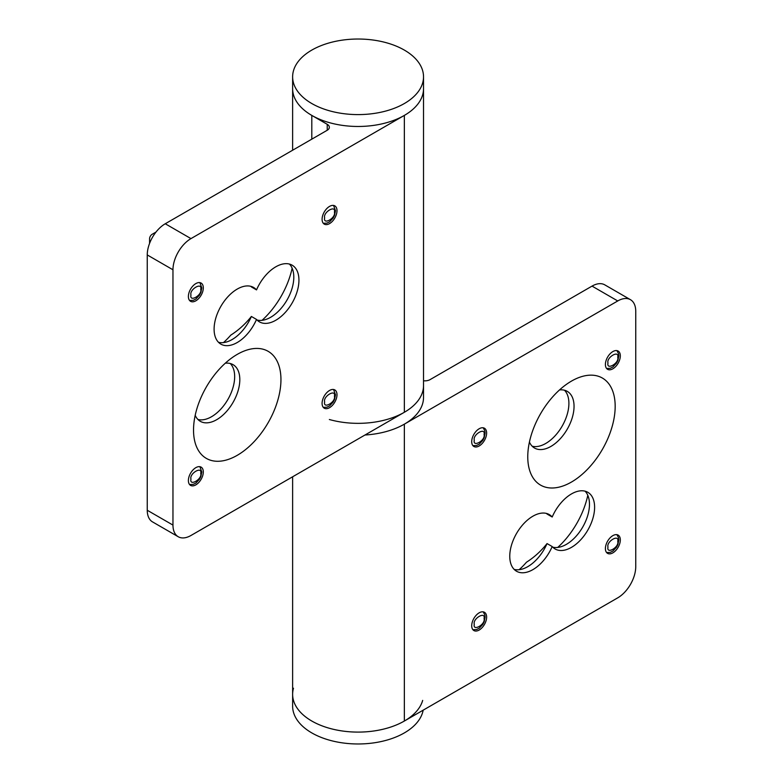 <?xml version="1.0" encoding="UTF-8"?>
<svg xmlns="http://www.w3.org/2000/svg" width="783" height="783" viewBox="0 0 783 783"><rect width="100%" height="100%" fill="white"/><g stroke="black" fill="none" stroke-linecap="round" stroke-linejoin="round"><path stroke-width="1.17" d="M237.239 354.386L237.239 354.386A61.808 35.685 -60 0 1 280.95 379.628A61.808 35.685 -60 0 1 237.239 455.324A61.808 35.685 -60 0 1 193.528 430.092A61.808 35.685 -60 0 1 237.239 354.386L237.239 354.386M195.202 415.333A32.72 18.89 120 0 0 200.311 421.323A32.72 18.89 120 0 0 216.676 419.698A32.72 18.89 120 0 0 238.052 390.864A32.72 18.89 120 0 0 233.031 364.643A32.72 18.89 120 0 0 225.289 363.214M223.478 342.602A61.808 35.685 120 0 0 230.809 335.114C238.551 330.191 245.402 323.976 251.382 316.459L256.521 319.435A32.72 18.89 -60 0 1 237.239 342.514A32.72 18.89 -60 0 1 220.875 344.138A32.72 18.89 -60 0 1 215.863 317.908A32.72 18.89 -60 0 1 237.239 289.074A32.72 18.89 -60 0 1 253.604 287.459A32.72 18.89 -60 0 1 256.521 289.896L251.382 286.921A32.72 18.89 120 0 0 250.824 286.324M218.506 342.298A32.72 18.89 120 0 0 232.101 339.548L232.101 339.548A32.72 18.89 120 0 0 251.382 316.459M257.078 320.032A32.72 18.89 120 0 0 270.664 317.281L270.664 317.281A32.72 18.89 120 0 0 293.801 277.202A32.72 18.89 120 0 0 289.397 264.057M256.521 289.896A32.72 18.89 -60 0 1 275.802 266.807A32.72 18.89 -60 0 1 292.167 265.192A32.72 18.89 -60 0 1 297.178 291.413A32.72 18.89 -60 0 1 275.802 320.247A32.72 18.89 -60 0 1 259.447 321.872A32.72 18.89 -60 0 1 256.521 319.435M195.848 467.647A10.541 6.088 -60 0 1 201.123 467.128A10.541 6.088 -60 0 1 202.738 475.575A10.541 6.088 -60 0 1 195.848 484.863A10.541 6.088 -60 0 1 190.572 485.391A10.541 6.088 -60 0 1 188.957 476.935A10.541 6.088 -60 0 1 195.848 467.647M329.535 390.463A10.541 6.088 -60 0 1 334.811 389.934A10.541 6.088 -60 0 1 336.426 398.39A10.541 6.088 -60 0 1 329.535 407.679A10.541 6.088 -60 0 1 324.27 408.197A10.541 6.088 -60 0 1 322.655 399.751A10.541 6.088 -60 0 1 329.535 390.463M329.535 206.399A10.541 6.088 -60 0 1 334.811 205.87A10.541 6.088 -60 0 1 336.426 214.327A10.541 6.088 -60 0 1 329.535 223.615A10.541 6.088 -60 0 1 324.27 224.134A10.541 6.088 -60 0 1 322.655 215.687A10.541 6.088 -60 0 1 329.535 206.399M195.848 283.583A10.541 6.088 -60 0 1 201.123 283.064A10.541 6.088 -60 0 1 202.738 291.511A10.541 6.088 -60 0 1 195.848 300.799A10.541 6.088 -60 0 1 190.572 301.328A10.541 6.088 -60 0 1 188.957 292.871A10.541 6.088 -60 0 1 195.848 283.583M197.942 419.482A32.72 18.89 120 0 0 211.527 416.732A32.72 18.89 120 0 0 232.14 390.247A32.72 18.89 120 0 0 230.261 363.508M262.041 320.335A61.808 35.685 120 0 0 292.137 268.207M404.351 115.404L190.964 238.609A25.448 14.691 120 0 0 172.965 269.783L172.965 525.09A25.448 14.691 120 0 0 178.24 536.746L152.528 521.899A25.448 14.691 -60 0 1 147.253 510.252L147.253 254.935A25.448 14.691 -60 0 1 165.252 223.762L327.225 130.252A7.272 4.199 0 0 0 329.359 127.277A7.272 4.199 0 0 0 327.225 124.311L311.8 115.404A65.449 37.79 180 0 1 292.627 88.685A65.449 37.79 0 0 0 352.79 126.347A65.449 37.79 0 0 0 422.673 94.772A65.449 37.79 0 0 0 423.525 88.685A65.449 37.79 180 0 1 404.351 115.404L404.351 412.279A65.449 37.79 0 0 0 423.525 385.559A65.449 37.79 180 0 1 329.359 419.512M404.351 412.279L190.964 535.484A25.448 14.691 120 0 1 178.24 536.746M571.473 482.044A61.808 35.685 -60 0 1 527.762 456.812A61.808 35.685 -60 0 1 571.473 381.115A61.808 35.685 -60 0 1 571.473 381.106L571.473 381.106A61.808 35.685 -60 0 1 615.174 406.348A61.808 35.685 -60 0 1 571.473 482.044M529.425 442.052A32.72 18.89 120 0 0 534.544 448.042A32.72 18.89 120 0 0 550.899 446.427A32.72 18.89 120 0 0 572.285 417.584A32.72 18.89 120 0 0 567.264 391.363A32.72 18.89 120 0 0 559.522 389.934M546.495 513.433A32.72 18.89 120 0 1 547.043 514.04L552.191 517.005A32.72 18.89 -60 0 1 571.473 493.926A32.72 18.89 -60 0 1 587.827 492.301A32.72 18.89 -60 0 1 592.848 518.522A32.72 18.89 -60 0 1 571.473 547.356A32.72 18.89 -60 0 1 555.108 548.981A32.72 18.89 -60 0 1 552.191 546.544L547.043 543.578C541.073 551.085 534.221 557.3 526.479 562.223A61.808 35.685 120 0 1 519.149 569.711M552.739 547.141A32.72 18.89 120 0 0 566.324 544.391L566.324 544.391A32.72 18.89 120 0 0 589.472 504.311A32.72 18.89 120 0 0 585.058 491.166M514.177 569.407A32.72 18.89 120 0 0 527.762 566.657L527.762 566.657A32.72 18.89 120 0 0 547.043 543.578M552.191 546.544A32.72 18.89 -60 0 1 532.91 569.623A32.72 18.89 -60 0 1 516.545 571.247A32.72 18.89 -60 0 1 511.524 545.027A32.72 18.89 -60 0 1 532.91 516.193A32.72 18.89 -60 0 1 549.265 514.568A32.72 18.89 -60 0 1 552.191 517.005M612.864 368.793A10.541 6.088 -60 0 1 607.588 369.312A10.541 6.088 -60 0 1 605.973 360.865A10.541 6.088 -60 0 1 612.864 351.567A10.541 6.088 -60 0 1 618.139 351.048A10.541 6.088 -60 0 1 619.754 359.495A10.541 6.088 -60 0 1 612.864 368.793M479.167 445.977A10.541 6.088 -60 0 1 473.901 446.496A10.541 6.088 -60 0 1 472.286 438.049A10.541 6.088 -60 0 1 479.167 428.761A10.541 6.088 -60 0 1 484.442 428.232A10.541 6.088 -60 0 1 486.057 436.689A10.541 6.088 -60 0 1 479.167 445.977M479.167 630.041A10.541 6.088 -60 0 1 473.901 630.56A10.541 6.088 -60 0 1 472.286 622.113A10.541 6.088 -60 0 1 479.167 612.825A10.541 6.088 -60 0 1 484.442 612.296A10.541 6.088 -60 0 1 486.057 620.753A10.541 6.088 -60 0 1 479.167 630.041M612.864 552.857A10.541 6.088 -60 0 1 607.588 553.375A10.541 6.088 -60 0 1 605.973 544.929A10.541 6.088 -60 0 1 612.864 535.631A10.541 6.088 -60 0 1 618.139 535.112A10.541 6.088 -60 0 1 619.754 543.559A10.541 6.088 -60 0 1 612.864 552.857M532.176 446.212A32.72 18.89 120 0 0 545.761 443.452A32.72 18.89 120 0 0 566.373 416.977A32.72 18.89 120 0 0 564.494 390.237M557.711 547.444A61.808 35.685 120 0 0 587.798 495.326M422.673 700.403A65.449 37.79 180 0 1 352.79 731.978A65.449 37.79 180 0 1 292.627 694.315A65.449 37.79 0 0 0 333.029 729.218A65.449 37.79 0 0 0 404.351 721.035L404.351 424.151A65.449 37.79 180 0 1 364.986 435.015A65.449 37.79 180 0 0 423.525 397.441L423.525 76.812A65.449 37.79 180 0 1 422.673 82.9A65.449 37.79 180 0 1 352.79 114.475A65.449 37.79 180 0 1 292.627 76.812A65.449 37.79 180 0 1 293.488 70.724A65.449 37.79 180 0 1 363.371 39.15A65.449 37.79 180 0 1 423.525 76.812M404.351 424.151L617.748 300.956L592.036 286.108L430.063 379.628A7.272 4.199 180 0 1 423.525 380.773M404.351 721.035L617.748 597.83A25.448 14.691 120 0 0 635.747 566.657L635.747 311.34A25.448 14.691 120 0 0 630.472 299.693A25.448 14.691 120 0 0 617.748 300.956M592.036 286.108A25.448 14.691 -60 0 1 604.76 284.846L630.472 299.693M152.137 234.303L155.983 232.081L152.137 234.303A3.631 2.095 -60 0 0 149.573 238.756L149.573 243.405M292.627 476.788L292.627 706.188A65.449 37.79 0 0 0 352.79 743.85A65.449 37.79 0 0 0 422.673 712.276A65.449 37.79 0 0 0 423.163 710.171M292.627 694.315A65.449 37.79 180 0 1 293.488 688.228M311.8 139.159L311.8 115.404M327.225 130.252L327.225 124.311M190.964 238.609L165.252 223.762M172.965 525.09L147.253 510.252M172.965 269.783L147.253 254.935M617.748 541.425C619.48 547.121 606.238 554.765 607.98 547.063C606.238 541.366 619.48 533.722 617.748 541.425M484.06 618.609C485.793 624.305 472.55 631.95 474.283 624.247C472.55 618.56 485.793 610.906 484.06 618.609M617.748 357.361C619.48 363.058 606.238 370.702 607.98 362.999C606.238 357.302 619.48 349.658 617.748 357.361M484.06 434.545C485.793 440.242 472.55 447.886 474.283 440.183C472.55 434.496 485.793 426.843 484.06 434.545M190.964 295.015C189.222 289.319 202.464 281.674 200.732 289.377C202.464 295.064 189.222 302.718 190.964 295.015M324.651 217.831C322.919 212.134 336.161 204.49 334.419 212.183C336.161 217.88 322.919 225.524 324.651 217.831M190.964 479.079C189.222 473.382 202.464 465.738 200.732 473.431C202.464 479.127 189.222 486.772 190.964 479.079M324.651 401.894C322.919 396.198 336.161 388.554 334.419 396.247C336.161 401.943 322.919 409.587 324.651 401.894M292.627 150.219L292.627 76.812M606.59 552.524L610.192 552.387L612.903 551.036L616.495 547.219L617.895 544.498L618.815 539.937L618.55 537.735L616.896 534.672M472.903 629.708L476.504 629.571L479.216 628.23L482.808 624.403L484.207 621.682L485.117 617.121L484.853 614.929L483.209 611.866M606.59 368.46L610.192 368.323L612.903 366.973L616.495 363.155L617.895 360.434L618.815 355.874L618.55 353.671L616.896 350.608M472.903 445.644L476.504 445.507L479.216 444.167L482.808 440.349L484.207 437.619L485.117 433.068L484.853 430.865L483.209 427.802M199.88 282.624L201.799 287.89L200.879 292.451L199.479 295.171L195.887 298.989L193.176 300.339L189.574 300.466M333.568 205.44L335.486 210.705L334.566 215.256L333.176 217.987L329.584 221.804L326.873 223.145L323.271 223.282M199.88 466.688L201.799 471.953L200.879 476.514L199.479 479.235L195.887 483.052L193.176 484.393L189.574 484.53M333.568 389.503L335.486 394.769L334.566 399.32L333.176 402.051L329.584 405.868L326.873 407.209L323.271 407.346"/></g></svg>
